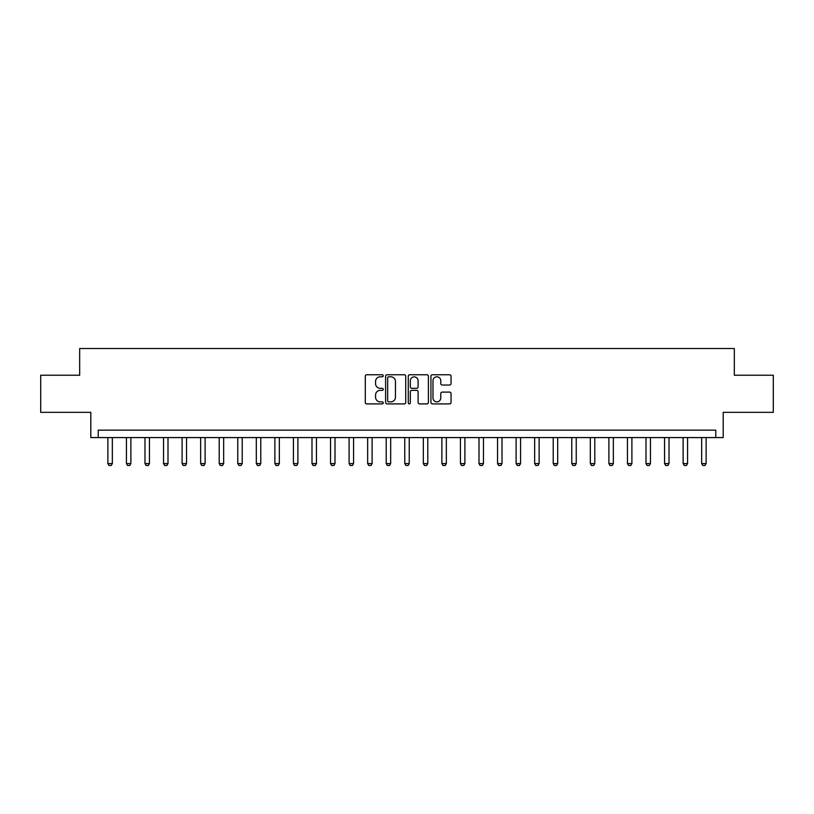 <?xml version="1.0" encoding="UTF-8"?>
<svg xmlns="http://www.w3.org/2000/svg" width="814" height="814" viewBox="0 0 814 814"><rect width="100%" height="100%" fill="white"/><g stroke="black" fill="none" stroke-linecap="round" stroke-linejoin="round"><path stroke-width="1.22" d="M383.252 375.783A1.018 1.018 0 0 0 382.224 374.766L366.748 374.766A1.455 1.455 0 0 0 365.293 376.221L365.293 402.452A1.455 1.455 0 0 0 366.748 403.907L382.224 403.907A1.018 1.018 0 0 0 383.252 402.889A1.018 1.018 0 0 0 382.224 401.862L380.23 401.862A4.66 4.66 0 0 1 375.559 397.201L375.559 395.014A4.66 4.66 0 0 1 380.23 390.354L382.224 390.354A1.018 1.018 0 0 0 383.252 389.336A1.018 1.018 0 0 0 382.224 388.319L380.23 388.319A4.66 4.66 0 0 1 375.559 383.648L375.559 381.471A4.66 4.66 0 0 1 380.23 376.801L382.224 376.801A1.018 1.018 0 0 0 383.252 375.783M449.582 385.032A1.455 1.455 0 0 0 451.037 383.577L451.037 376.221A1.455 1.455 0 0 0 449.582 374.766L432.387 374.766A1.455 1.455 0 0 0 430.932 376.221L430.932 402.452A1.455 1.455 0 0 0 432.387 403.907L449.582 403.907A1.455 1.455 0 0 0 451.037 402.452L451.037 393.559A1.455 1.455 0 0 0 449.582 392.104L442.226 392.104A1.455 1.455 0 0 0 440.771 393.559L440.771 397.965A3.897 3.897 0 0 1 436.874 401.862A3.897 3.897 0 0 1 432.977 397.965L432.977 380.698A3.897 3.897 0 0 1 436.874 376.801A3.897 3.897 0 0 1 440.771 380.698L440.771 383.577A1.455 1.455 0 0 0 442.226 385.032L449.582 385.032M715.781 437.576L723.198 437.576L723.198 412.342L773.3 412.342L773.3 375.234L734.33 375.234L734.33 348.514L79.67 348.514L79.67 375.234L40.7 375.234L40.7 412.342L90.802 412.342L90.802 437.576L715.781 437.576L715.781 430.158L98.219 430.158L98.219 437.576M405.728 376.221A1.455 1.455 0 0 0 404.263 374.766L387.077 374.766A1.455 1.455 0 0 0 385.612 376.221L385.612 402.452A1.455 1.455 0 0 0 387.077 403.907L404.263 403.907A1.455 1.455 0 0 0 405.728 402.452L405.728 376.221M409.737 374.766L426.923 374.766A1.455 1.455 0 0 1 428.388 376.221L428.388 402.452A1.455 1.455 0 0 1 426.923 403.907L419.566 403.907A1.455 1.455 0 0 1 418.111 402.452L418.111 391.809A1.455 1.455 0 0 0 416.656 390.354L411.772 390.354A1.455 1.455 0 0 0 410.317 391.809L410.317 402.889A1.018 1.018 0 0 1 409.3 403.907A1.018 1.018 0 0 1 408.272 402.889L408.272 376.221A1.455 1.455 0 0 1 409.737 374.766M388.675 376.801A1.018 1.018 0 0 0 387.657 377.818L387.657 400.844A1.018 1.018 0 0 0 388.675 401.862L390.791 401.862A4.66 4.66 0 0 0 395.451 397.201L395.451 381.471A4.66 4.66 0 0 0 390.791 376.801L388.675 376.801M418.111 380.769A3.897 3.897 0 0 0 414.214 376.872A3.897 3.897 0 0 0 410.317 380.769L410.317 386.853A1.455 1.455 0 0 0 411.772 388.319L416.656 388.319A1.455 1.455 0 0 0 418.111 386.853L418.111 380.769M107.875 437.576L107.875 463.563L112.332 463.563L112.332 437.576M112.332 463.563L111.213 465.486L108.984 465.486L107.875 463.563M126.435 437.576L126.435 463.563L130.881 463.563L130.881 437.576M130.881 463.563L129.772 465.486L127.544 465.486L126.435 463.563M144.984 437.576L144.984 463.563L149.44 463.563L149.44 437.576M149.44 463.563L148.331 465.486L146.103 465.486L144.984 463.563M163.543 437.576L163.543 463.563L167.999 463.563L167.999 437.576M167.999 463.563L166.88 465.486L164.652 465.486L163.543 463.563M182.102 437.576L182.102 463.563L186.548 463.563L186.548 437.576M186.548 463.563L185.439 465.486L183.211 465.486L182.102 463.563M200.651 437.576L200.651 463.563L205.108 463.563L205.108 437.576M205.108 463.563L203.999 465.486L201.77 465.486L200.651 463.563M219.21 437.576L219.21 463.563L223.667 463.563L223.667 437.576M223.667 463.563L222.548 465.486L220.319 465.486L219.21 463.563M237.769 437.576L237.769 463.563L242.216 463.563L242.216 437.576M242.216 463.563L241.107 465.486L238.878 465.486L237.769 463.563M256.318 437.576L256.318 463.563L260.775 463.563L260.775 437.576M260.775 463.563L259.666 465.486L257.438 465.486L256.318 463.563M274.878 437.576L274.878 463.563L279.334 463.563L279.334 437.576M279.334 463.563L278.215 465.486L275.997 465.486L274.878 463.563M293.437 437.576L293.437 463.563L297.893 463.563L297.893 437.576M297.893 463.563L296.774 465.486L294.546 465.486L293.437 463.563M311.996 437.576L311.996 463.563L316.442 463.563L316.442 437.576M316.442 463.563L315.333 465.486L313.105 465.486L311.996 463.563M330.545 437.576L330.545 463.563L335.002 463.563L335.002 437.576M335.002 463.563L333.893 465.486L331.664 465.486L330.545 463.563M349.104 437.576L349.104 463.563L353.561 463.563L353.561 437.576M353.561 463.563L352.442 465.486L350.213 465.486L349.104 463.563M367.663 437.576L367.663 463.563L372.11 463.563L372.11 437.576M372.11 463.563L371.001 465.486L368.773 465.486L367.663 463.563M386.212 437.576L386.212 463.563L390.669 463.563L390.669 437.576M390.669 463.563L389.56 465.486L387.332 465.486L386.212 463.563M404.772 437.576L404.772 463.563L409.228 463.563L409.228 437.576M409.228 463.563L408.109 465.486L405.891 465.486L404.772 463.563M423.331 437.576L423.331 463.563L427.788 463.563L427.788 437.576M427.788 463.563L426.668 465.486L424.44 465.486L423.331 463.563M441.89 437.576L441.89 463.563L446.337 463.563L446.337 437.576M446.337 463.563L445.227 465.486L442.999 465.486L441.89 463.563M460.439 437.576L460.439 463.563L464.896 463.563L464.896 437.576M464.896 463.563L463.787 465.486L461.558 465.486L460.439 463.563M478.998 437.576L478.998 463.563L483.455 463.563L483.455 437.576M483.455 463.563L482.336 465.486L480.107 465.486L478.998 463.563M497.558 437.576L497.558 463.563L502.004 463.563L502.004 437.576M502.004 463.563L500.895 465.486L498.667 465.486L497.558 463.563M516.107 437.576L516.107 463.563L520.563 463.563L520.563 437.576M520.563 463.563L519.454 465.486L517.226 465.486L516.107 463.563M534.666 437.576L534.666 463.563L539.122 463.563L539.122 437.576M539.122 463.563L538.003 465.486L535.785 465.486L534.666 463.563M553.225 437.576L553.225 463.563L557.682 463.563L557.682 437.576M557.682 463.563L556.562 465.486L554.334 465.486L553.225 463.563M571.784 437.576L571.784 463.563L576.231 463.563L576.231 437.576M576.231 463.563L575.122 465.486L572.893 465.486L571.784 463.563M590.333 437.576L590.333 463.563L594.79 463.563L594.79 437.576M594.79 463.563L593.681 465.486L591.452 465.486L590.333 463.563M608.892 437.576L608.892 463.563L613.349 463.563L613.349 437.576M613.349 463.563L612.23 465.486L610.001 465.486L608.892 463.563M627.452 437.576L627.452 463.563L631.898 463.563L631.898 437.576M631.898 463.563L630.789 465.486L628.561 465.486L627.452 463.563M646.001 437.576L646.001 463.563L650.457 463.563L650.457 437.576M650.457 463.563L649.348 465.486L647.12 465.486L646.001 463.563M664.56 437.576L664.56 463.563L669.016 463.563L669.016 437.576M669.016 463.563L667.897 465.486L665.669 465.486L664.56 463.563M683.119 437.576L683.119 463.563L687.565 463.563L687.565 437.576M687.565 463.563L686.456 465.486L684.228 465.486L683.119 463.563M701.668 437.576L701.668 463.563L706.125 463.563L706.125 437.576M706.125 463.563L705.016 465.486L702.787 465.486L701.668 463.563"/></g></svg>
